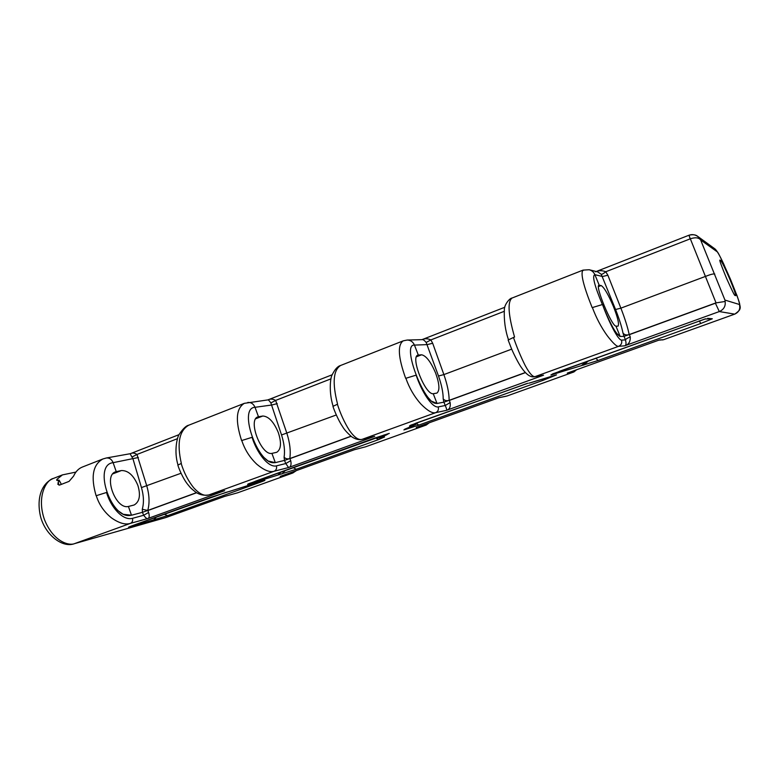 <?xml version="1.0" encoding="UTF-8"?>
<svg xmlns="http://www.w3.org/2000/svg" width="779" height="779" viewBox="0 0 779 779"><rect width="100%" height="100%" fill="white"/><g stroke="black" fill="none" stroke-linecap="round" stroke-linejoin="round"><path stroke-width="1.17" d="M716.037 302.885L725.132 301.473C725.746 306.176 723.808 309.545 719.299 311.561L715.414 303.216L716.037 302.885L688.918 235.287M508.483 339.683C505.24 330.374 503.867 320.296 504.364 309.448C504.276 304.852 509.534 298.153 512.037 298.045L512.027 298.045C507.382 301.755 508.229 314.755 514.568 337.064L513.478 337.473C517.032 347.746 520.966 357.152 525.289 365.692C529.593 373.589 532.904 377.211 535.212 376.569L618.604 346.324L624.709 345.818C626.141 345.457 626.394 343.49 625.459 339.897C625.907 339.001 627.504 338.018 630.25 336.947C630.493 341.679 628.653 344.639 624.709 345.818L719.299 311.561L734.714 314.132L663.572 339.702L734.714 314.132C739.008 312.097 740.576 308.883 739.407 304.482L724.947 300.081L725.132 301.473M613.316 306.244C608.165 294.228 604.115 287.334 601.145 285.552L598.983 285.221C594.786 285.406 611.573 326.06 615.955 326.148L618.01 326.158C619.354 324.23 617.786 317.589 613.316 306.244M435.685 373.209C430.884 361.904 426.191 355.76 421.605 354.786L417.914 355.117C410.173 356.763 425.305 395.06 433.251 393.716L436.873 393.103C439.931 390.63 439.531 383.998 435.685 373.209M278.298 432.53C273.799 421.867 268.638 416.356 262.815 416.015L257.956 416.862C247.508 419.647 261.247 455.832 271.92 453.388L276.73 452.297C281.122 449.405 281.638 442.823 278.298 432.53M729.689 278.882C725.2 268.463 722.23 262.367 720.77 260.595L719.932 260.089C719.134 259.592 721.335 265.678 726.554 278.366C731.958 290.44 734.772 296.127 735.006 295.426L735.688 295.66C735.824 294.365 733.818 288.766 729.689 278.882M292.914 472.95L237.634 492.795L292.846 472.98L296.419 470.584M426.201 425.042L365.458 446.854L426.21 425.042L429.307 422.763M573.909 371.953L507.002 395.995L498.813 397.738L506.214 396.229M567.667 372.966L659.346 339.975L663.572 339.702L658.791 340.18M575.827 370.035L573.636 372.021L567.687 372.966M498.56 397.835L416.239 427.457L498.657 397.806M354.484 449.687L365.458 446.854L354.688 449.619L280.197 476.417L354.688 449.619M61.375 484.372L59.116 480.156L56.74 480.361L56.877 479.387L62.417 474.898L53.459 478.413C46.243 479.786 36.418 496.525 44.452 519.583C53.303 541.824 68.98 546.118 74.823 543.547L165.781 517.577L224.527 496.447L237.634 492.795L224.527 496.447L166.326 517.392M137.893 485.463C133.657 475.365 128.155 470.389 121.378 470.555L115.633 471.801C103.101 475.463 115.652 509.758 128.418 506.467L134.144 504.996C139.558 501.803 140.804 495.288 137.893 485.463M75.923 472.084L62.417 474.898M690.175 238.861L689.035 235.239C691.908 234.138 694.8 234.518 697.731 236.388L700.633 239.942C698.685 237.517 695.199 237.157 690.175 238.861L605.77 271.754C603.598 273.546 602.089 274.383 601.232 274.266L597.668 271.871L589.187 269.738L583.043 270.118C580.306 273.098 583.344 285.611 592.167 307.627L602.508 304.521C605.721 313.168 609.032 320.627 612.46 326.917L616.277 333.071L620.181 336.47L624.057 336.333L622.976 332.993C621.7 326.674 619.227 318.845 615.566 309.506L601.232 274.266M165.781 517.577L74.502 543.654L130.492 523.352C125.419 525.027 119.07 523.196 111.465 517.879C104.094 511.92 99.04 504.529 96.275 495.687L96.119 495.746C90.568 476.797 92.847 464.527 102.964 458.948L82.282 467.079C78.543 468.588 75.651 471.587 73.615 476.076L69.078 481.373L59.73 485.015L57.802 484.265L59.116 480.156M102.964 458.948L106.324 457.994C109.42 457.701 111.679 459.259 113.111 462.668C92.224 464.79 111.874 521.657 131.408 515.016L129.976 515.532M96.275 495.687L106.548 492.474C108.924 499.758 112.478 505.659 117.22 510.177L123.179 514.276L131.485 515.25L142.44 512.319L142.275 509.252C144.047 502.913 143.774 495.687 141.457 487.576L132.995 458.938L130.112 453.729L106.324 457.994M534.404 376.783L543.547 375.205L534.404 376.773C532.865 376.978 528.6 377.776 521.589 367.834C518.142 363.092 512.709 351.845 511.19 347.921L508.142 340.024L513.478 337.473M405.878 378.282L416.142 375.147C419.024 383.287 422.471 390.143 426.473 395.732L431.235 401.068L437.029 403.473L443.903 402.159L443.202 398.906C443.193 392.538 441.625 384.904 438.499 376.014L426.171 342.448C424.477 340.413 423.153 339.478 422.199 339.654L407.193 340.043L403.23 340.842C397.358 344.951 398.176 357.454 405.684 378.351L405.878 378.282C409.335 388.117 414.35 396.715 420.933 404.067C427.574 410.767 432.481 413.639 435.675 412.666L362.206 439.317L373.92 436.561M241.772 440.515L252.075 437.321C254.684 445.004 258.209 451.353 262.64 456.367L268.093 461.022L275.308 462.638L284.501 460.408L284.092 457.254C285.075 450.875 284.228 443.446 281.54 434.964L270.868 402.938C269.291 400.669 268.258 399.656 267.772 399.919L244.363 403.327C236.086 408.284 235.17 420.699 241.607 440.583L241.772 440.515C244.859 449.824 249.913 457.779 256.963 464.372C264.169 470.321 269.904 472.61 274.159 471.246L208.928 494.908L224.664 490.682L208.928 494.908C204.41 496.369 199.307 493.954 193.611 487.664C188.119 480.731 183.971 472.668 181.176 463.495L177.846 465.082C178.673 468.198 182.948 478.491 187.476 484.1C190.758 487.966 189.813 487.469 195.743 492.182C199.541 494.772 203.845 495.707 208.665 494.986M332.954 406.375L337.385 404.252C340.511 413.941 344.513 422.646 349.401 430.378C354.387 437.438 358.652 440.417 362.206 439.317L361.797 439.444C358.798 440.106 355.438 439.229 351.738 436.795C347.249 432.958 344.123 429.443 342.351 426.249C338.232 420.202 333.909 409.579 332.954 406.375M177.972 464.917C173.688 451.031 177.32 436.435 179.306 434.195C183.036 428.674 186.191 425.675 188.761 425.198L188.761 425.198C179.248 430.612 176.775 443.358 181.341 463.427L181.176 463.495M333.1 406.18C328.572 391.779 330.491 377.523 331.99 375.196C334.717 369.519 337.599 366.276 340.637 365.468L340.627 365.468C333.227 370.142 332.205 383.054 337.57 404.184L337.385 404.252M602.508 304.521C608.457 321.104 618.02 340.287 621.525 340.111C622.255 342.964 621.282 345.039 618.604 346.324C616.802 346.782 612.985 343.198 607.153 335.583C601.222 327.326 596.305 317.978 592.391 307.549M130.112 453.729L130.619 453.592C132.43 452.628 134.543 452.911 136.968 454.459L146.842 486.086C149.422 495.21 149.724 503.331 147.747 510.469L142.44 512.309M148.623 512.465C149.636 516.136 149.325 518.162 147.689 518.551C146.988 518.941 145.644 517.85 143.667 515.279L148.623 512.465L147.835 510.557M106.548 492.474C110.521 506.593 122.527 521.024 132.469 518.337L143.667 515.279L142.44 512.319M267.772 399.919L268.034 399.851C270.294 398.692 272.835 398.877 275.639 400.416L286.945 433.504C289.934 443.037 290.888 451.392 289.788 458.568L284.501 460.408L285.776 463.544L290.723 460.681C291.541 464.654 290.82 466.942 288.581 467.536L285.776 463.544L276.389 465.881C276.993 468.422 276.243 470.214 274.159 471.246L288.581 467.536L374.718 436.337M252.075 437.321C256.593 452.18 268.054 467.936 276.389 465.881M421.916 339.673C424.672 338.349 427.652 338.427 430.855 339.926L432.676 343.257L443.884 374.592C447.36 384.583 449.113 393.171 449.152 400.348L443.903 402.159L445.247 405.499L450.145 402.577C450.71 406.911 449.493 409.501 446.494 410.348C447.039 410.309 446.63 408.683 445.247 405.499L438.226 406.911C438.879 409.598 438.032 411.516 435.675 412.666L446.494 410.348L543.547 375.205M416.142 375.147C421.303 390.815 431.975 408.138 438.226 406.911M595.468 271.813C598.759 270.352 602.196 270.332 605.77 271.754L607.873 275.23L620.882 308.153C624.953 318.64 627.718 327.443 629.189 334.571L624.057 336.333L625.459 339.897L621.525 340.111M530.314 382.83L556.498 374.884L543.391 380.201L418.888 425.071L404.437 429.784L406.94 428.333C413.922 425.646 415.908 424.623 412.889 425.256L409.481 426.055L416.22 423.065L527.928 383.258M277.899 475.044L247.595 484.538L255.853 481.033L373.453 438.519L388.721 433.552L386.403 434.964C379.577 437.603 377.815 438.548 381.116 437.788L384.602 436.941L378.701 439.551L296.293 469.25L277.899 475.044L281.511 471.762M607.873 275.23L602.556 276.506L594.893 274.695C591.923 275.532 594.426 285.474 602.381 304.521M604.095 308.679C611.194 325.778 616.51 334.941 620.065 336.187L619.656 336.353M432.676 343.257L427.301 344.6L414.457 345.097C400.903 343.549 425.256 406.92 436.922 403.21L436.133 403.512M277.227 403.61L271.842 405.002L255.015 407.3C237.303 407.807 259.105 467.751 275.221 462.385L274.15 462.784M739.31 304.238C740.78 305.748 737.81 297.354 730.39 279.077C722.152 260.41 717.702 251.276 717.04 251.685L714.664 248.705L697.741 236.397C695.871 234.703 692.959 234.313 688.996 235.219L596.208 271.511M330.968 378.847L275.639 400.416L270.868 402.938M350.978 436.221L289.788 458.568C287.568 459.221 285.659 458.782 284.092 457.254M177.495 438.665L136.968 454.459L132.157 456.952M138.37 457.516L113.111 462.668L116.237 471.607M196.483 492.659L147.747 510.469L142.275 509.252M504.159 311.357L430.855 339.926L426.171 342.448M525.299 372.528L449.152 400.348C446.679 401.078 444.692 400.601 443.202 398.906M715.589 303.002L629.189 334.571C626.423 335.398 624.349 334.873 622.976 332.993M542.145 379.451L543.391 380.201M258.862 480.984L258.686 480.01M598.428 286.594L601.145 285.552M416.414 356.782L421.605 354.786M255.736 418.742L262.815 416.015M719.942 260.907L720.77 260.595M567.268 373.112L659.346 339.975M112.858 473.846L121.378 470.555M583.919 270.089L582.41 270.683M717.04 251.685L700.633 239.942L724.947 300.081M714.81 274.062C713.661 273.614 710.526 274.403 705.404 276.428L620.882 308.153L615.566 309.506M58.084 482.152L59.019 485.171M114.64 472.288L116.704 471.49M147.844 510.557L196.62 492.747M132.469 518.337C133.005 520.742 132.352 522.417 130.492 523.352L147.689 518.551L224.664 490.682M290.723 460.681L289.905 458.665L351.095 436.308M450.145 402.577L449.279 400.435L525.406 372.635M630.25 336.947L629.344 334.658L715.414 303.216M133.005 525.436L210.369 497.469L263.662 480.546C266.233 479.903 264.87 480.546 259.563 482.493L167.641 515.62L130.57 526.808C127.201 527.734 128.009 527.276 133.005 525.436L133.365 525.309M707.624 318.338L712.318 318.777L700.827 323.47L597.98 360.531L551.308 374.894L560.159 371.038L705.579 318.845M294.121 471.412L292.349 473.135L280.197 476.417M427.788 423.309L425.821 425.159L416.239 427.457M237.274 492.903L238.17 492.63M141.457 487.576L181.04 473.252M281.54 434.964L336.314 414.973M438.499 376.014L443.884 374.592L511.706 349.138M257.148 417.291L258.852 416.629M417.33 355.458L418.586 354.971M598.7 285.455L599.363 285.202M615.955 326.148L620.065 336.187M589.187 269.738C591.874 270.488 593.773 272.144 594.893 274.695L599.187 285.182M433.251 393.716L436.922 403.21M407.193 340.043C410.582 340.141 413.006 341.825 414.457 345.097L418.294 355.01M271.92 453.388L275.221 462.385M247.81 402.451C251.13 402.266 253.535 403.882 255.015 407.3L258.462 416.707M128.418 506.467L131.408 515.016M56.877 479.387L57.86 480.555M714.664 248.705L714.664 248.705C716.485 249.835 719.572 255.084 723.905 264.441L736.944 295.416C739.904 304.034 740.868 308.465 739.826 308.708C740.342 309.497 738.667 311.298 734.801 314.122M412.889 425.256L415.928 423.172M407.427 428.148L406.94 428.333M405.976 428.723L403.882 429.92M409.481 426.055L411.711 424.769M406.706 428.431L404.437 429.784M416.697 423.864L418.888 425.071M555.096 375.254L528.999 383.18M381.116 437.788L374.533 438.139M384.066 434.925L386.403 434.964M388.624 433.621L389.315 433.406M384.602 436.941L380.425 437.993M378.701 439.551L376.452 438.489M296.293 469.25L293.079 467.585M281.784 474.012L285.581 470.292M249.543 483.389L247.595 484.538M250.458 483.038L248.335 484.334M259.563 482.493L257.946 482.259M167.641 515.62L164.048 514.218M153.151 520.391L156.579 516.925M262.494 480.877L251.753 484.324M130.57 526.808L132.469 525.64M251.792 484.314L230.253 491.208M229.795 491.354L225.667 492.455M562.087 370.346L561.99 371.564M551.308 374.894L553.859 373.423M550.919 374.952L553.226 373.686M586.168 361.641L581.67 365.448M588.476 360.804L583.724 365.137M595.877 358.126L597.98 360.531M699.201 320.851L700.827 323.47M712.318 318.777L704.927 319.02M507.012 395.995L573.889 371.963L576.567 369.762M188.761 425.198L244.363 403.327M340.627 365.468L403.23 340.842M512.027 298.045L583.043 270.118M365.896 446.718L365.176 446.942M663.737 339.663L662.413 339.936M373.92 436.552L361.797 439.444M74.502 543.654C62.573 548.319 45.474 535.027 40.615 516.857C36.185 498.287 41.589 483.486 53.05 478.579M179.082 434.633L130.755 453.534M332.146 374.777L268.21 399.783M504.782 307.267L421.965 339.654M404.7 429.219L415.606 424.623L418.157 422.374M410.124 425.431L526.662 383.609M387.961 433.776L248.004 483.993M129.966 526.575L225.219 492.601M552.438 373.998L705.423 318.854"/></g></svg>
